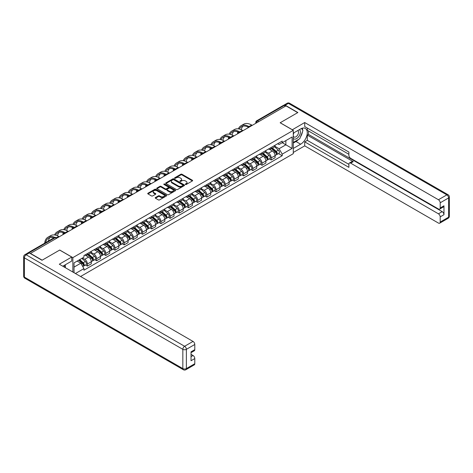 <?xml version="1.0" encoding="UTF-8"?>
<svg xmlns="http://www.w3.org/2000/svg" width="473" height="473" viewBox="0 0 473 473"><rect width="100%" height="100%" fill="white"/><g stroke="black" fill="none" stroke-linecap="round" stroke-linejoin="round"><path stroke-width="0.71" d="M185.446 184.476A0.574 0.331 0 0 0 186.256 184.476L192.399 180.928A0.816 0.473 0 0 0 192.635 180.597A0.816 0.473 0 0 0 192.399 180.26L181.993 174.253A0.816 0.473 0 0 0 180.834 174.253L174.691 177.801A0.574 0.331 0 0 0 175.501 178.268L176.293 177.807A2.619 1.514 0 0 1 179.994 177.807L180.863 178.309A2.619 1.514 0 0 1 181.632 179.379A2.619 1.514 0 0 1 180.863 180.444L180.071 180.905A0.574 0.331 0 0 0 180.875 181.372L181.673 180.911A2.619 1.514 0 0 1 185.375 180.911L186.238 181.413A2.619 1.514 0 0 1 187.006 182.483A2.619 1.514 0 0 1 186.238 183.548L185.446 184.009A0.574 0.331 0 0 0 185.446 184.476L185.446 184.009M155.451 197.554A0.816 0.473 0 0 0 155.215 197.885A0.816 0.473 0 0 0 155.451 198.222L158.372 199.908A0.816 0.473 0 0 0 159.525 199.908L166.348 195.97A0.816 0.473 0 0 0 166.591 195.633A0.816 0.473 0 0 0 166.348 195.302L155.942 189.295A0.816 0.473 0 0 0 154.789 189.295L147.966 193.232A0.816 0.473 0 0 0 147.724 193.563A0.816 0.473 0 0 0 147.966 193.9L151.49 195.934A0.816 0.473 0 0 0 152.649 195.934L155.57 194.249A0.816 0.473 0 0 0 155.806 193.912A0.816 0.473 0 0 0 155.57 193.581L153.82 192.57A2.188 1.265 0 0 1 153.175 191.677A2.188 1.265 0 0 1 154.529 190.513A2.188 1.265 0 0 1 156.912 190.785L163.764 194.74A2.188 1.265 0 0 1 164.403 195.633A2.188 1.265 0 0 1 163.055 196.803A2.188 1.265 0 0 1 160.672 196.526L159.525 195.869A0.816 0.473 0 0 0 158.372 195.869L155.451 197.554L155.451 198.222M72.86 257.619L59.728 250.034L42.174 260.168L30.449 253.404L285.982 105.875L297.7 112.639L280.146 122.773L293.284 130.359L72.86 257.619L72.86 272.04M176.352 189.525A0.816 0.473 0 0 0 177.511 189.525L184.334 185.587A0.816 0.473 0 0 0 184.571 185.25A0.816 0.473 0 0 0 184.334 184.919L173.928 178.912A0.816 0.473 0 0 0 172.769 178.912L165.946 182.85A0.816 0.473 0 0 0 165.704 183.181A0.816 0.473 0 0 0 165.946 183.518L176.352 189.525M164.178 184.6A0.574 0.331 0 0 1 164.764 184.683L164.764 184.003L175.341 190.111A0.816 0.473 0 0 1 175.584 190.442A0.816 0.473 0 0 1 175.341 190.779L168.518 194.716A0.816 0.473 0 0 1 167.365 194.716L156.953 188.709L156.953 188.041A0.816 0.473 0 0 0 156.717 188.372A0.816 0.473 0 0 0 156.953 188.709M156.953 188.041L159.874 186.356A0.816 0.473 0 0 1 161.033 186.356L165.254 188.792A0.816 0.473 0 0 0 166.407 188.792L168.347 187.675A0.816 0.473 0 0 0 168.583 187.338A0.816 0.473 0 0 0 168.347 187.006L163.954 184.47A0.574 0.331 0 0 1 164.764 184.003M80.576 276.492L293.284 153.69L293.284 130.359M28.019 252.872A1.667 0.964 -120 0 0 27.789 252.943A1.667 0.964 -120 0 0 27.611 253.108M258.707 121.62L257.472 120.905A1.667 0.964 60 0 0 256.638 120.822L283.321 105.414A1.667 0.964 60 0 1 284.155 105.497L257.472 120.905A1.667 0.964 120 0 0 256.295 122.945L256.295 123.015M285.39 106.212L284.155 105.497M271.195 147.464A3.831 2.211 60 0 1 270.402 149.184L274.287 146.943A3.831 2.211 -120 0 0 275.085 145.223M265.678 151.591L268.487 153.211A3.831 2.211 60 0 1 271.195 157.905L275.085 155.664A3.831 2.211 -120 0 0 272.371 150.97L269.592 149.362M275.085 155.664L275.085 157.734L271.195 159.98L269.332 158.904M270.402 149.184A3.831 2.211 60 0 1 268.516 149.013M271.195 157.905L271.195 159.98M262.007 152.773A3.831 2.211 60 0 1 261.214 154.494L265.099 152.247A3.831 2.211 -120 0 0 265.891 150.526M260.144 164.208L262.007 165.284L265.891 163.043L265.891 160.968A3.831 2.211 -120 0 0 263.183 156.273L260.404 154.665M261.214 154.494A3.831 2.211 60 0 1 259.328 154.316M256.49 156.894L259.299 158.52A3.831 2.211 60 0 1 262.007 163.209L262.007 165.284M252.819 158.077A3.831 2.211 60 0 1 252.02 159.797L255.911 157.55A3.831 2.211 -120 0 0 256.703 155.83M250.95 169.517L252.819 170.593L256.703 168.347L256.703 166.271A3.831 2.211 -120 0 0 253.995 161.577L251.21 159.975M252.02 159.797A3.831 2.211 60 0 1 250.134 159.626M247.302 162.204L250.105 163.824A3.831 2.211 60 0 1 252.819 168.518L252.819 170.593M243.625 163.38A3.831 2.211 60 0 1 242.832 165.101L246.723 162.86A3.831 2.211 -120 0 0 247.515 161.139M241.762 174.821L243.63 175.897L247.515 173.65L247.515 171.575A3.831 2.211 -120 0 0 244.807 166.886L242.022 165.278M242.832 165.101A3.831 2.211 60 0 1 240.946 164.929M238.108 167.507L240.917 169.127A3.831 2.211 60 0 1 243.63 173.822L243.63 175.897M234.437 168.69A3.831 2.211 60 0 1 233.644 170.404L237.535 168.163A3.831 2.211 -120 0 0 238.327 166.443M232.574 180.124L234.437 181.2L238.327 178.96L238.327 176.884A3.831 2.211 -120 0 0 235.619 172.19L232.834 170.582M233.644 170.404A3.831 2.211 60 0 1 231.758 170.233M228.92 172.811L231.729 174.436A3.831 2.211 60 0 1 234.437 179.125L234.437 181.2M225.249 173.993A3.831 2.211 60 0 1 224.456 175.714L228.341 173.467A3.831 2.211 -120 0 0 229.139 171.746M223.386 185.434L225.249 186.51L229.139 184.263L229.139 182.188A3.831 2.211 -120 0 0 226.425 177.493L223.646 175.891M224.456 175.714A3.831 2.211 60 0 1 222.57 175.542M219.732 178.12L222.541 179.74A3.831 2.211 60 0 1 225.249 184.435L225.249 186.51M216.06 179.297A3.831 2.211 60 0 1 215.268 181.017L219.153 178.77A3.831 2.211 -120 0 0 219.945 177.056M214.198 190.737L216.06 191.813L219.945 189.567L219.945 187.491A3.831 2.211 -120 0 0 217.237 182.803L214.458 181.194M215.268 181.017A3.831 2.211 60 0 1 213.382 180.846M210.544 183.423L213.353 185.044A3.831 2.211 60 0 1 216.06 189.738L216.06 191.813M206.872 184.6A3.831 2.211 60 0 1 206.074 186.321L209.965 184.08A3.831 2.211 -120 0 0 210.757 182.359M205.004 196.041L206.872 197.117L210.757 194.876L210.757 192.801A3.831 2.211 -120 0 0 208.049 188.106L205.264 186.498M206.074 186.321A3.831 2.211 60 0 1 204.188 186.149M201.35 188.727L204.159 190.353A3.831 2.211 60 0 1 206.872 195.042L206.872 197.117M197.679 189.91A3.831 2.211 60 0 1 196.886 191.63L200.777 189.383A3.831 2.211 -120 0 0 201.569 187.663M195.816 201.344L197.679 202.426L201.569 200.18L201.569 198.104A3.831 2.211 -120 0 0 198.861 193.41L196.076 191.807M196.886 191.63A3.831 2.211 60 0 1 195 191.453M192.162 194.036L194.971 195.656A3.831 2.211 60 0 1 197.679 200.351L197.679 202.426M188.491 195.213A3.831 2.211 60 0 1 187.698 196.934L191.589 194.687A3.831 2.211 -120 0 0 192.381 192.966M186.628 206.654L188.491 207.73L192.381 205.483L192.381 203.408A3.831 2.211 -120 0 0 189.673 198.719L186.888 197.111M187.698 196.934A3.831 2.211 60 0 1 185.812 196.762M182.974 199.34L185.783 200.96A3.831 2.211 60 0 1 188.491 205.654L188.491 207.73M179.302 200.517A3.831 2.211 60 0 1 178.51 202.237L182.395 199.996A3.831 2.211 -120 0 0 183.193 198.276M177.44 211.957L179.302 213.033L183.193 210.792L183.193 208.717A3.831 2.211 -120 0 0 180.479 204.023L177.7 202.414M178.51 202.237A3.831 2.211 60 0 1 176.624 202.066M173.786 204.643L176.595 206.263A3.831 2.211 60 0 1 179.302 210.958L179.302 213.033M170.114 205.826A3.831 2.211 60 0 1 169.322 207.546L173.207 205.3A3.831 2.211 -120 0 0 173.999 203.579M168.252 217.261L170.114 218.337L173.999 216.096L173.999 214.021A3.831 2.211 -120 0 0 171.291 209.326L168.506 207.718M169.322 207.546A3.831 2.211 60 0 1 167.436 207.369M164.598 209.953L167.407 211.573A3.831 2.211 60 0 1 170.114 216.267L170.114 218.337M160.926 211.129A3.831 2.211 60 0 1 160.128 212.85L164.019 210.603A3.831 2.211 -120 0 0 164.811 208.883M159.058 222.57L160.926 223.646L164.811 221.399L164.811 219.324A3.831 2.211 -120 0 0 162.103 214.63L159.318 213.027M160.128 212.85A3.831 2.211 60 0 1 158.242 212.679M155.404 215.256L158.213 216.876A3.831 2.211 60 0 1 160.926 221.571L160.926 223.646M151.732 216.433A3.831 2.211 60 0 1 150.94 218.154L154.831 215.913A3.831 2.211 -120 0 0 155.623 214.192M149.87 227.874L151.732 228.95L155.623 226.703L155.623 224.634A3.831 2.211 -120 0 0 152.915 219.939L150.13 218.331M150.94 218.154A3.831 2.211 60 0 1 149.054 217.982M146.216 220.56L149.025 222.18A3.831 2.211 60 0 1 151.732 226.874L151.732 228.95M142.544 221.742A3.831 2.211 60 0 1 141.752 223.463L145.643 221.216A3.831 2.211 -120 0 0 146.435 219.496M140.682 233.177L142.544 234.253L146.435 232.012L146.435 229.937A3.831 2.211 -120 0 0 143.727 225.243L140.942 223.634M141.752 223.463A3.831 2.211 60 0 1 139.866 223.286M137.028 225.869L139.837 227.489A3.831 2.211 60 0 1 142.544 232.184L142.544 234.253M133.356 227.046A3.831 2.211 60 0 1 132.564 228.766L136.449 226.52A3.831 2.211 -120 0 0 137.247 224.799M131.494 238.487L133.356 239.563L137.247 237.316L137.247 235.241A3.831 2.211 -120 0 0 134.533 230.546L131.754 228.944M132.564 228.766A3.831 2.211 60 0 1 130.678 228.595M127.84 231.173L130.649 232.793A3.831 2.211 60 0 1 133.356 237.487L133.356 239.563M124.168 232.349A3.831 2.211 60 0 1 123.376 234.07L127.261 231.829A3.831 2.211 -120 0 0 128.053 230.109M122.306 243.79L124.168 244.866L128.053 242.619L128.053 240.55A3.831 2.211 -120 0 0 125.345 235.856L122.56 234.247M123.376 234.07A3.831 2.211 60 0 1 121.49 233.899M118.652 236.476L121.46 238.096A3.831 2.211 60 0 1 124.168 242.791L124.168 244.866M114.98 237.659A3.831 2.211 60 0 1 114.182 239.379L118.073 237.133A3.831 2.211 -120 0 0 118.865 235.412M113.112 249.094L114.98 250.17L118.865 247.929L118.865 245.854A3.831 2.211 -120 0 0 116.157 241.159L113.372 239.551M114.182 239.379A3.831 2.211 60 0 1 112.296 239.202M109.458 241.78L112.267 243.406A3.831 2.211 60 0 1 114.98 248.094L114.98 250.17M105.786 242.962A3.831 2.211 60 0 1 104.994 244.683L108.885 242.436A3.831 2.211 -120 0 0 109.677 240.716M103.924 254.403L105.786 255.479L109.677 253.232L109.677 251.157A3.831 2.211 -120 0 0 106.969 246.463L104.184 244.86M104.994 244.683A3.831 2.211 60 0 1 103.108 244.511M100.27 247.089L103.079 248.709A3.831 2.211 60 0 1 105.786 253.404L105.786 255.479M96.598 248.266A3.831 2.211 60 0 1 95.806 249.986L99.697 247.74A3.831 2.211 -120 0 0 100.489 246.025M94.736 259.707L96.598 260.783L100.489 258.536L100.489 256.461A3.831 2.211 -120 0 0 97.781 251.772L94.996 250.164M95.806 249.986A3.831 2.211 60 0 1 93.92 249.815M91.082 252.393L93.891 254.013A3.831 2.211 60 0 1 96.598 258.707L96.598 260.783M87.41 253.569A3.831 2.211 60 0 1 86.618 255.29L90.503 253.049A3.831 2.211 -120 0 0 91.301 251.329M85.548 265.01L87.41 266.086L91.301 263.845L91.301 261.77A3.831 2.211 -120 0 0 88.587 257.076L85.808 255.467M86.618 255.29A3.831 2.211 60 0 1 84.732 255.118M82.462 258.027L84.702 259.322A3.831 2.211 60 0 1 87.41 264.011L87.41 266.086M277.704 143.709L279.088 144.507L292.107 136.993L285.863 140.593L285.863 144.815L279.088 148.723L274.866 146.287M74.036 272.72L74.036 262.893L83.934 257.176L83.934 255.58L282.21 141.108L282.21 142.704L292.107 148.416L282.21 154.133L279.088 148.723M292.107 136.993L292.107 148.416M74.036 267.109L80.812 263.195L83.934 268.605L83.934 270.201L282.21 155.729L282.21 154.133M83.934 268.605L75.426 273.518M80.812 263.195L77.158 261.09M278.52 153.601L282.21 155.729M185.676 184.559L186.238 184.228A2.619 1.514 0 0 0 187.006 183.163L187.006 182.483M181.632 179.379L181.632 180.059A2.619 1.514 0 0 1 180.863 181.124L180.296 181.455M192.399 180.26L192.399 180.928L181.993 174.933A0.816 0.473 0 0 0 180.834 174.933L174.921 178.351M184.334 184.919L184.334 185.587L173.928 179.592A0.816 0.473 0 0 0 172.769 179.592L165.958 183.524M182.885 185.487A0.574 0.331 0 0 0 182.885 185.02L173.751 179.746A0.574 0.331 0 0 0 172.941 179.746L172.101 180.231A2.619 1.514 0 0 0 171.338 181.295A2.619 1.514 0 0 0 172.101 182.365L178.351 185.972A2.619 1.514 0 0 0 182.046 185.972L182.885 185.487L182.885 186.167A0.574 0.331 0 0 0 183.057 185.93L183.057 185.25M171.338 181.295L171.338 181.975A2.619 1.514 0 0 0 172.101 183.045L172.101 182.365M182.885 186.167L182.046 186.652A2.619 1.514 0 0 1 178.351 186.652L172.101 183.045M156.965 188.715L159.874 187.036L159.874 186.356M168.583 187.338L168.583 188.018A0.816 0.473 0 0 1 168.347 188.355L166.407 189.472A0.816 0.473 0 0 1 165.254 189.472L161.033 187.036A0.816 0.473 0 0 0 159.874 187.036M164.764 184.683L175.329 190.785M169.63 191.323A2.188 1.265 0 0 0 172.018 191.595A2.188 1.265 0 0 0 173.366 190.424A2.188 1.265 0 0 0 172.728 189.531L170.31 188.142A0.816 0.473 0 0 0 169.157 188.142L167.217 189.259A0.816 0.473 0 0 0 166.981 189.59A0.816 0.473 0 0 0 167.217 189.927L169.63 191.323L169.63 192.003A2.188 1.265 0 0 0 172.018 192.275A2.188 1.265 0 0 0 173.366 191.11L173.366 190.424M166.981 189.59L166.981 190.27A0.816 0.473 0 0 0 167.217 190.607L167.217 189.927M169.63 192.003L167.217 190.607M164.403 195.633L164.403 196.313A2.188 1.265 0 0 1 163.055 197.483A2.188 1.265 0 0 1 160.672 197.206L159.525 196.549A0.816 0.473 0 0 0 158.372 196.549L155.463 198.228M153.175 191.677L153.175 192.357A2.188 1.265 0 0 0 153.82 193.25L153.82 192.57M155.57 193.581L155.57 194.249L153.82 193.25M166.348 195.302L166.348 195.97L155.942 189.975A0.816 0.473 0 0 0 154.789 189.975L147.972 193.906L147.966 193.232M271.461 148.575L275.203 151.916A2.081 1.2 60 0 1 275.86 155.138L275.085 155.582M271.561 148.664L273.323 149.681M271.839 148.356L276.007 152.075A0.999 0.579 60 0 1 276.321 153.619A0.999 0.579 60 0 1 276.226 153.654M272.46 147.996L276.208 151.336A2.081 1.2 60 0 1 276.859 154.559A2.081 1.2 60 0 1 276.232 154.624M274.553 146.742L278.325 150.112A2.081 1.2 60 0 1 278.981 153.335L276.859 154.559M252.227 125.357L251.666 125.038A16.076 9.283 -120 0 0 243.63 124.239L240.923 125.806A16.076 9.283 -120 0 0 238.362 128.857M249.029 126.64L248.958 126.598A16.076 9.283 -120 0 0 240.923 125.806M237.653 131.813A16.076 9.283 -120 0 0 237.588 133.167L237.588 133.812M238.357 133.368A14.994 8.656 60 0 1 238.439 132.121M239.332 129.04A14.994 8.656 60 0 1 241.461 126.74A14.994 8.656 60 0 1 248.248 127.101M241.277 129.72A14.994 8.656 60 0 1 242.939 126.173M262.273 153.879L266.015 157.219A2.081 1.2 60 0 1 266.671 160.442L265.891 160.891M262.373 153.967L264.135 154.984M262.651 153.66L266.813 157.379A0.999 0.579 60 0 1 267.133 158.922A0.999 0.579 60 0 1 267.038 158.963M263.272 153.299L267.02 156.64A2.081 1.2 60 0 1 267.671 159.862A2.081 1.2 60 0 1 267.044 159.927M265.359 152.046L269.137 155.416A2.081 1.2 60 0 1 269.793 158.638L267.671 159.862M253.085 159.182L256.827 162.529A2.081 1.2 60 0 1 257.483 165.745L256.703 166.194M253.179 159.271L254.947 160.288M253.463 158.969L257.625 162.682A0.999 0.579 60 0 1 257.939 164.232A0.999 0.579 60 0 1 257.85 164.267M254.084 158.609L257.826 161.949A2.081 1.2 60 0 1 258.483 165.166A2.081 1.2 60 0 1 257.856 165.237M256.171 157.355L259.949 160.725A2.081 1.2 60 0 1 260.605 163.942L258.483 165.166M292.284 129.779L304.713 122.537L438.43 199.736L446.849 194.876L288.394 103.392L285.213 105.225L297.878 112.539L280.205 122.744L292.284 129.714M293.284 133.15L300.651 128.898A9.371 5.41 120 0 1 305.333 128.431A9.371 5.41 120 0 1 306.77 135.94A9.371 5.41 120 0 1 300.651 144.2L293.284 148.451M293.284 152.466L304.713 145.867L304.713 141.853L348.891 167.359L348.891 164.166A2.501 1.443 -120 0 1 349.411 163.019A2.501 1.443 -120 0 1 350.659 163.144L438.43 213.814L442.196 211.638A2.501 1.443 60 0 1 443.964 214.701L443.964 205.79A2.501 1.443 60 0 1 443.449 206.932L439.677 209.113A2.501 1.443 -120 0 0 440.197 207.966L440.197 202.799A2.501 1.443 -120 0 0 438.43 199.736M308.485 130.974L308.485 134.438L307.302 135.118L307.302 140.357L304.713 141.853M307.302 128.047L307.302 130.294L348.891 154.299M439.677 209.113A2.501 1.443 -120 0 1 438.43 208.989L350.659 158.313A2.501 1.443 -120 0 1 348.891 155.25L348.891 152.058L304.713 126.551L304.713 122.537M304.713 145.867L438.43 223.067A2.501 1.443 -120 0 0 439.677 223.191A2.501 1.443 -120 0 0 440.197 222.044L440.197 216.876A2.501 1.443 -120 0 0 438.43 213.814M285.213 105.225A2.501 1.443 -120 0 0 283.966 105.101A2.501 1.443 -120 0 0 283.699 105.343M307.302 135.118L353.248 161.648L350.659 163.144M308.485 134.438L442.196 211.638M307.302 140.357L348.891 164.368M349.411 163.019L352.001 161.524A2.501 1.443 60 0 1 353.248 161.648M293.284 143.077L295.992 141.516A9.371 5.41 120 0 0 298.593 139.405M300.45 136.951A9.371 5.41 120 0 0 302.472 131.748M302.619 130.075A9.371 5.41 120 0 0 302.389 128.159M29.332 252.96L26.151 254.799A2.501 1.443 -120 0 0 24.898 254.675L28.078 252.836A2.501 1.443 60 0 1 29.332 252.96L41.996 260.274L59.669 250.069L71.742 257.04L71.742 261.055L63.376 265.885A9.371 5.41 120 0 0 62.814 266.24M71.742 257.04L59.314 264.218L193.025 341.417A2.501 1.443 60 0 1 194.793 344.48L194.793 349.648A2.501 1.443 60 0 1 194.279 350.789L191.027 352.669M65.321 267.014L65.321 264.762M191.027 356.654L193.025 355.495A2.501 1.443 60 0 1 194.793 358.558L194.793 363.725A2.501 1.443 60 0 1 194.279 364.872L185.854 369.732A2.501 1.443 -120 0 0 186.374 368.591L194.793 363.725M194.793 349.648L191.027 351.823L191.027 360.733L194.793 358.558M193.025 355.495L191.027 354.342M293.284 138.353A5.416 3.128 120 0 0 297.588 137.885A5.416 3.128 120 0 0 300.414 131.991A5.416 3.128 120 0 0 299.427 129.602M293.739 132.883A5.416 3.128 120 0 0 293.284 133.859M293.284 135.674A3.707 2.14 120 0 0 294.035 137.01A3.707 2.14 120 0 0 296.89 136.017A3.707 2.14 120 0 0 298.51 132.286A3.707 2.14 120 0 0 297.742 130.589A3.707 2.14 120 0 0 297.73 130.583M294.046 132.706A3.707 2.14 120 0 0 293.284 134.929M301.496 128.473L302.945 130.53L299.764 138.725L293.402 142.397M64.192 265.412L65.552 267.819M243.039 130.666L242.478 130.341A16.076 9.283 -120 0 0 234.442 129.543L231.729 131.11A16.076 9.283 -120 0 0 229.174 134.161M239.841 131.949L239.77 131.908A16.076 9.283 -120 0 0 231.729 131.11M228.465 137.123A16.076 9.283 -120 0 0 228.4 138.471L228.4 139.115M229.169 138.672A14.994 8.656 60 0 1 229.251 137.424M230.144 134.344A14.994 8.656 60 0 1 232.273 132.05A14.994 8.656 60 0 1 239.06 132.41M232.089 135.03A14.994 8.656 60 0 1 233.751 131.482M233.851 135.97L233.29 135.645A16.076 9.283 -120 0 0 225.249 134.852L222.541 136.413A16.076 9.283 -120 0 0 219.98 139.464M230.647 137.253L230.582 137.211A16.076 9.283 -120 0 0 222.541 136.413M219.277 142.426A16.076 9.283 -120 0 0 219.212 143.774L219.212 144.419M219.98 143.975A14.994 8.656 60 0 1 220.063 142.728M220.956 139.647A14.994 8.656 60 0 1 223.085 137.353A14.994 8.656 60 0 1 229.872 137.714M222.901 140.333A14.994 8.656 60 0 1 224.563 136.786M243.891 164.492L247.639 167.832A2.081 1.2 60 0 1 248.29 171.049L247.515 171.498M243.991 164.58L245.753 165.597M244.269 164.273L248.437 167.992A0.999 0.579 60 0 1 248.751 169.535A0.999 0.579 60 0 1 248.662 169.571M244.896 163.912L248.638 167.253A2.081 1.2 60 0 1 249.295 170.475A2.081 1.2 60 0 1 248.662 170.54M246.983 162.659L250.761 166.029A2.081 1.2 60 0 1 251.411 169.251L249.295 170.475M234.703 169.795L238.451 173.136A2.081 1.2 60 0 1 239.102 176.358L238.327 176.807M234.803 169.884L236.565 170.901M235.081 169.576L239.249 173.295A0.999 0.579 60 0 1 239.563 174.839A0.999 0.579 60 0 1 239.474 174.88M235.708 169.216L239.45 172.556A2.081 1.2 60 0 1 240.107 175.779A2.081 1.2 60 0 1 239.474 175.844M237.795 167.962L241.573 171.332A2.081 1.2 60 0 1 242.223 174.555L240.107 175.779M225.515 175.099L229.257 178.439A2.081 1.2 60 0 1 229.913 181.662L229.139 182.111M225.615 175.187L227.377 176.204M225.893 174.88L230.061 178.599A0.999 0.579 60 0 1 230.375 180.148A0.999 0.579 60 0 1 230.28 180.183M226.514 174.525L230.262 177.866A2.081 1.2 60 0 1 230.913 181.082A2.081 1.2 60 0 1 230.286 181.153M228.607 173.272L232.379 176.642A2.081 1.2 60 0 1 233.035 179.858L230.913 181.082M224.657 141.273L224.101 140.954A16.076 9.283 -120 0 0 216.06 140.156L213.353 141.723A16.076 9.283 -120 0 0 210.792 144.773M221.459 142.556L221.394 142.515A16.076 9.283 -120 0 0 213.353 141.723M210.083 147.73A16.076 9.283 -120 0 0 210.024 149.084L210.024 149.728M210.792 149.285A14.994 8.656 60 0 1 210.869 148.037M211.762 144.957A14.994 8.656 60 0 1 213.891 142.657A14.994 8.656 60 0 1 220.684 143.017M213.713 145.637A14.994 8.656 60 0 1 215.369 142.089M215.469 146.583L214.913 146.258A16.076 9.283 -120 0 0 206.872 145.459L204.165 147.026A16.076 9.283 -120 0 0 201.604 150.077M212.271 147.86L212.2 147.824A16.076 9.283 -120 0 0 204.165 147.026M200.895 153.039A16.076 9.283 -120 0 0 200.83 154.387L200.83 155.032M201.599 154.588A14.994 8.656 60 0 1 201.681 153.341M202.574 150.26A14.994 8.656 60 0 1 204.703 147.966A14.994 8.656 60 0 1 211.496 148.327M204.519 150.946A14.994 8.656 60 0 1 206.181 147.393M206.281 151.886L205.72 151.561A16.076 9.283 -120 0 0 197.684 150.769L194.971 152.33A16.076 9.283 -120 0 0 192.416 155.381M203.083 153.169L203.012 153.128A16.076 9.283 -120 0 0 194.971 152.33M191.707 158.343A16.076 9.283 -120 0 0 191.642 159.691L191.642 160.335M192.41 159.892A14.994 8.656 60 0 1 192.493 158.644M193.386 155.564A14.994 8.656 60 0 1 195.515 153.27A14.994 8.656 60 0 1 202.302 153.63M195.331 156.25A14.994 8.656 60 0 1 196.993 152.702M216.327 180.408L220.069 183.749A2.081 1.2 60 0 1 220.725 186.965L219.945 187.414M216.427 180.497L218.189 181.514M216.705 180.189L220.867 183.908A0.999 0.579 60 0 1 221.187 185.451A0.999 0.579 60 0 1 221.092 185.487M217.326 179.829L221.074 183.169A2.081 1.2 60 0 1 221.725 186.392A2.081 1.2 60 0 1 221.098 186.457M219.413 178.575L223.191 181.945A2.081 1.2 60 0 1 223.847 185.168L221.725 186.392M197.093 157.19L196.531 156.87A16.076 9.283 -120 0 0 188.496 156.072L185.783 157.639A16.076 9.283 -120 0 0 183.228 160.69M193.895 158.473L193.824 158.431A16.076 9.283 -120 0 0 185.783 157.639M182.519 163.646A16.076 9.283 -120 0 0 182.454 164.994L182.454 165.645M183.222 165.201A14.994 8.656 60 0 1 183.305 163.954M184.198 160.867A14.994 8.656 60 0 1 186.327 158.573A14.994 8.656 60 0 1 193.114 158.934M186.143 161.553A14.994 8.656 60 0 1 187.805 158.006M207.139 185.712L210.881 189.052A2.081 1.2 60 0 1 211.537 192.275L210.757 192.724M207.233 185.8L209.001 186.817M207.517 185.493L211.679 189.212A0.999 0.579 60 0 1 211.993 190.755A0.999 0.579 60 0 1 211.904 190.79M208.138 185.132L211.88 188.473A2.081 1.2 60 0 1 212.537 191.695A2.081 1.2 60 0 1 211.91 191.76M210.225 183.879L214.003 187.249A2.081 1.2 60 0 1 214.659 190.471L212.537 191.695M187.905 162.499L187.343 162.174A16.076 9.283 -120 0 0 179.302 161.376L176.595 162.943A16.076 9.283 -120 0 0 174.034 165.993M184.701 163.776L184.636 163.741A16.076 9.283 -120 0 0 176.595 162.943M173.331 168.95A16.076 9.283 -120 0 0 173.266 170.304L173.266 170.948M174.034 170.505A14.994 8.656 60 0 1 174.117 169.257M175.01 166.177A14.994 8.656 60 0 1 177.139 163.883A14.994 8.656 60 0 1 183.926 164.243M176.955 166.863A14.994 8.656 60 0 1 178.617 163.309M197.945 191.015L201.693 194.356A2.081 1.2 60 0 1 202.343 197.578L201.569 198.027M198.045 191.104L199.807 192.121M198.323 190.796L202.491 194.515A0.999 0.579 60 0 1 202.805 196.064A0.999 0.579 60 0 1 202.716 196.1M198.95 190.436L202.692 193.782A2.081 1.2 60 0 1 203.349 196.999A2.081 1.2 60 0 1 202.716 197.07M201.037 189.182L204.815 192.558A2.081 1.2 60 0 1 205.465 195.775L203.349 196.999M178.711 167.803L178.155 167.477A16.076 9.283 -120 0 0 170.114 166.685L167.407 168.246A16.076 9.283 -120 0 0 164.846 171.297M175.513 169.086L175.448 169.044A16.076 9.283 -120 0 0 167.407 168.246M164.137 174.259A16.076 9.283 -120 0 0 164.078 175.607L164.078 176.252M164.846 175.808A14.994 8.656 60 0 1 164.923 174.561M165.816 171.48A14.994 8.656 60 0 1 167.945 169.186A14.994 8.656 60 0 1 174.738 169.547M167.767 172.166A14.994 8.656 60 0 1 169.423 168.619M188.757 196.325L192.505 199.665A2.081 1.2 60 0 1 193.155 202.882L192.381 203.331M188.857 196.413L190.619 197.43M189.135 196.106L193.303 199.825A0.999 0.579 60 0 1 193.617 201.368A0.999 0.579 60 0 1 193.522 201.403M189.762 195.745L193.504 199.086A2.081 1.2 60 0 1 194.155 202.308A2.081 1.2 60 0 1 193.528 202.373M191.849 194.492L195.627 197.862A2.081 1.2 60 0 1 196.277 201.084L194.155 202.308M169.523 173.106L168.967 172.787A16.076 9.283 -120 0 0 160.926 171.989L158.219 173.556A16.076 9.283 -120 0 0 155.658 176.606M166.325 174.389L166.254 174.348A16.076 9.283 -120 0 0 158.219 173.556M154.949 179.563A16.076 9.283 -120 0 0 154.884 180.911L154.884 181.561M155.652 181.118A14.994 8.656 60 0 1 155.735 179.87M156.628 176.784A14.994 8.656 60 0 1 158.757 174.49A14.994 8.656 60 0 1 165.55 174.85M158.573 177.47A14.994 8.656 60 0 1 160.235 173.922M179.569 201.628L183.311 204.969A2.081 1.2 60 0 1 183.967 208.191L183.187 208.64M179.669 201.717L181.431 202.734M179.947 201.409L184.115 205.128A0.999 0.579 60 0 1 184.429 206.671A0.999 0.579 60 0 1 184.334 206.707M180.568 201.049L184.316 204.389A2.081 1.2 60 0 1 184.967 207.612A2.081 1.2 60 0 1 184.34 207.677M182.661 199.795L186.433 203.165A2.081 1.2 60 0 1 187.089 206.388L184.967 207.612M160.335 178.416L159.773 178.09A16.076 9.283 -120 0 0 151.738 177.292L149.025 178.859A16.076 9.283 -120 0 0 146.47 181.91M157.137 179.693L157.066 179.657A16.076 9.283 -120 0 0 149.025 178.859M145.761 184.866A16.076 9.283 -120 0 0 145.696 186.22L145.696 186.865M146.464 186.421A14.994 8.656 60 0 1 146.547 185.174M147.44 182.093A14.994 8.656 60 0 1 149.569 179.793A14.994 8.656 60 0 1 156.356 180.16M149.385 182.773A14.994 8.656 60 0 1 151.047 179.226M170.381 206.932L174.123 210.272A2.081 1.2 60 0 1 174.779 213.494L173.999 213.944M170.481 207.02L172.243 208.037M170.759 206.713L174.921 210.432A0.999 0.579 60 0 1 175.235 211.981A0.999 0.579 60 0 1 175.146 212.016M171.38 206.352L175.128 209.699A2.081 1.2 60 0 1 175.779 212.915A2.081 1.2 60 0 1 175.152 212.986M173.467 205.099L177.245 208.469A2.081 1.2 60 0 1 177.901 211.691L175.779 212.915M151.147 183.719L150.585 183.394A16.076 9.283 -120 0 0 142.55 182.602L139.837 184.163A16.076 9.283 -120 0 0 137.282 187.213M147.948 185.002L147.878 184.961A16.076 9.283 -120 0 0 139.837 184.163M136.573 190.176A16.076 9.283 -120 0 0 136.508 191.524L136.508 192.168M137.276 191.725A14.994 8.656 60 0 1 137.359 190.477M138.252 187.397A14.994 8.656 60 0 1 140.38 185.103A14.994 8.656 60 0 1 147.168 185.463M140.197 188.083A14.994 8.656 60 0 1 141.859 184.535M161.192 212.241L164.935 215.582A2.081 1.2 60 0 1 165.591 218.798L164.811 219.247M161.287 212.324L163.049 213.347M161.571 212.022L165.733 215.735A0.999 0.579 60 0 1 166.047 217.284A0.999 0.579 60 0 1 165.958 217.32M162.192 211.662L165.934 215.002A2.081 1.2 60 0 1 166.591 218.224A2.081 1.2 60 0 1 165.958 218.29M164.279 210.408L168.057 213.778A2.081 1.2 60 0 1 168.713 216.995L166.591 218.224M141.959 189.023L141.397 188.703A16.076 9.283 -120 0 0 133.356 187.905L130.649 189.466A16.076 9.283 -120 0 0 128.088 192.523M138.755 190.306L138.69 190.264A16.076 9.283 -120 0 0 130.649 189.466M127.385 195.479A16.076 9.283 -120 0 0 127.32 196.827L127.32 197.478M128.088 197.034A14.994 8.656 60 0 1 128.171 195.781M129.064 192.7A14.994 8.656 60 0 1 131.192 190.406A14.994 8.656 60 0 1 137.98 190.767M131.009 193.386A14.994 8.656 60 0 1 132.671 189.839M151.999 217.545L155.747 220.885A2.081 1.2 60 0 1 156.397 224.107L155.623 224.551M152.099 217.633L153.861 218.65M152.377 217.326L156.545 221.045A0.999 0.579 60 0 1 156.859 222.588A0.999 0.579 60 0 1 156.77 222.623M153.004 216.965L156.746 220.306A2.081 1.2 60 0 1 157.403 223.528A2.081 1.2 60 0 1 156.77 223.593M155.091 215.712L158.869 219.082A2.081 1.2 60 0 1 159.519 222.304L157.403 223.528M132.765 194.332L132.209 194.007A16.076 9.283 -120 0 0 124.168 193.209L121.46 194.775A16.076 9.283 -120 0 0 118.9 197.826M129.567 195.609L129.496 195.568A16.076 9.283 -120 0 0 121.46 194.775M118.191 200.783A16.076 9.283 -120 0 0 118.132 202.137L118.132 202.781M118.9 202.338A14.994 8.656 60 0 1 118.977 201.09M119.87 198.01A14.994 8.656 60 0 1 121.999 195.71A14.994 8.656 60 0 1 128.792 196.07M121.821 198.69A14.994 8.656 60 0 1 123.477 195.142M142.811 222.848L146.559 226.189A2.081 1.2 60 0 1 147.209 229.411L146.435 229.86M142.911 222.937L144.673 223.954M143.189 222.629L147.357 226.348A0.999 0.579 60 0 1 147.671 227.897A0.999 0.579 60 0 1 147.576 227.933M143.816 222.269L147.558 225.609A2.081 1.2 60 0 1 148.209 228.831A2.081 1.2 60 0 1 147.582 228.897M145.903 221.015L149.681 224.385A2.081 1.2 60 0 1 150.331 227.608L148.209 228.831M123.577 199.636L123.021 199.31A16.076 9.283 -120 0 0 114.98 198.512L112.272 200.079A16.076 9.283 -120 0 0 109.712 203.13M120.379 200.919L120.308 200.877A16.076 9.283 -120 0 0 112.272 200.079M109.003 206.092A16.076 9.283 -120 0 0 108.938 207.44L108.938 208.085M109.706 207.641A14.994 8.656 60 0 1 109.789 206.394M110.682 203.313A14.994 8.656 60 0 1 112.811 201.019A14.994 8.656 60 0 1 119.604 201.38M112.627 203.999A14.994 8.656 60 0 1 114.289 200.451M133.623 228.152L137.365 231.498A2.081 1.2 60 0 1 138.021 234.714L137.241 235.164M133.723 228.24L135.485 229.263M134.001 227.939L138.169 231.652A0.999 0.579 60 0 1 138.483 233.201A0.999 0.579 60 0 1 138.388 233.236M134.622 227.578L138.37 230.919A2.081 1.2 60 0 1 139.021 234.135A2.081 1.2 60 0 1 138.394 234.206M136.715 226.325L140.487 229.695A2.081 1.2 60 0 1 141.143 232.911L139.021 234.135M114.389 204.939L113.827 204.614A16.076 9.283 -120 0 0 105.792 203.822L103.079 205.383A16.076 9.283 -120 0 0 100.524 208.433M111.19 206.222L111.12 206.181A16.076 9.283 -120 0 0 103.079 205.383M99.815 211.396A16.076 9.283 -120 0 0 99.75 212.744L99.75 213.388M100.518 212.951A14.994 8.656 60 0 1 100.601 211.697M101.494 208.617A14.994 8.656 60 0 1 103.622 206.323A14.994 8.656 60 0 1 110.41 206.683M103.439 209.303A14.994 8.656 60 0 1 105.101 205.755M124.434 233.461L128.177 236.802A2.081 1.2 60 0 1 128.833 240.024L128.053 240.467M124.535 233.55L126.297 234.567M124.813 233.242L128.975 236.961A0.999 0.579 60 0 1 129.289 238.504A0.999 0.579 60 0 1 129.2 238.54M125.434 232.882L129.176 236.222A2.081 1.2 60 0 1 129.833 239.444A2.081 1.2 60 0 1 129.206 239.509M127.521 231.628L131.299 234.998A2.081 1.2 60 0 1 131.955 238.221L129.833 239.444M105.201 210.243L104.639 209.923A16.076 9.283 -120 0 0 96.604 209.125L93.891 210.692A16.076 9.283 -120 0 0 91.336 213.743M102.002 211.526L101.932 211.484A16.076 9.283 -120 0 0 93.891 210.692M90.627 216.699A16.076 9.283 -120 0 0 90.562 218.053L90.562 218.697M91.33 218.254A14.994 8.656 60 0 1 91.413 217.006M92.306 213.926A14.994 8.656 60 0 1 94.434 211.626A14.994 8.656 60 0 1 101.222 211.987M94.251 214.606A14.994 8.656 60 0 1 95.913 211.059M115.246 238.764L118.989 242.105A2.081 1.2 60 0 1 119.639 245.327L118.865 245.777M115.341 238.853L117.103 239.87M115.619 238.546L119.787 242.265A0.999 0.579 60 0 1 120.101 243.808A0.999 0.579 60 0 1 120.012 243.849M116.246 238.185L119.988 241.526A2.081 1.2 60 0 1 120.645 244.748A2.081 1.2 60 0 1 120.012 244.813M118.333 236.932L122.111 240.302A2.081 1.2 60 0 1 122.767 243.524L120.645 244.748M96.013 215.552L95.451 215.227A16.076 9.283 -120 0 0 87.41 214.429L84.702 215.995A16.076 9.283 -120 0 0 82.142 219.046M92.809 216.829L92.743 216.794A16.076 9.283 -120 0 0 84.702 215.995M81.439 222.008A16.076 9.283 -120 0 0 81.374 223.357L81.374 224.001M82.142 223.558A14.994 8.656 60 0 1 82.225 222.31M83.118 219.23A14.994 8.656 60 0 1 85.246 216.936A14.994 8.656 60 0 1 92.034 217.296M85.063 219.915A14.994 8.656 60 0 1 86.725 216.368M106.053 244.068L109.801 247.409A2.081 1.2 60 0 1 110.451 250.631L109.677 251.08M106.153 244.157L107.915 245.174M106.431 243.849L110.599 247.568A0.999 0.579 60 0 1 110.913 249.117A0.999 0.579 60 0 1 110.824 249.153M107.058 243.494L110.8 246.835A2.081 1.2 60 0 1 111.457 250.051A2.081 1.2 60 0 1 110.824 250.122M109.145 242.241L112.923 245.611A2.081 1.2 60 0 1 113.573 248.828L111.457 250.051M86.819 220.856L86.263 220.53A16.076 9.283 -120 0 0 78.222 219.738L75.514 221.299A16.076 9.283 -120 0 0 72.954 224.35M83.62 222.139L83.55 222.097A16.076 9.283 -120 0 0 75.514 221.299M72.245 227.312A16.076 9.283 -120 0 0 72.186 228.66L72.186 229.304M72.954 228.861A14.994 8.656 60 0 1 73.031 227.614M73.924 224.533A14.994 8.656 60 0 1 76.052 222.239A14.994 8.656 60 0 1 82.846 222.6M75.875 225.219A14.994 8.656 60 0 1 77.531 221.671M96.864 249.377L100.613 252.718A2.081 1.2 60 0 1 101.263 255.934L100.489 256.384M96.965 249.466L98.727 250.483M97.243 249.159L101.411 252.878A0.999 0.579 60 0 1 101.725 254.421A0.999 0.579 60 0 1 101.63 254.456M97.87 248.798L101.612 252.139A2.081 1.2 60 0 1 102.263 255.361A2.081 1.2 60 0 1 101.636 255.426M99.957 247.545L103.735 250.915A2.081 1.2 60 0 1 104.385 254.137L102.263 255.361M77.631 226.159L77.075 225.84A16.076 9.283 -120 0 0 69.034 225.042L66.326 226.608A16.076 9.283 -120 0 0 63.766 229.659M74.432 227.442L74.362 227.401A16.076 9.283 -120 0 0 66.326 226.608M63.057 232.615A16.076 9.283 -120 0 0 62.992 233.964L62.992 234.614M63.76 234.17A14.994 8.656 60 0 1 63.843 232.923M64.736 229.843A14.994 8.656 60 0 1 66.864 227.543A14.994 8.656 60 0 1 73.658 227.903M66.681 230.522A14.994 8.656 60 0 1 68.343 226.975M87.676 254.681L91.419 258.022A2.081 1.2 60 0 1 92.075 261.244L91.295 261.693M87.777 254.77L89.539 255.787M88.055 254.462L92.223 258.181A0.999 0.579 60 0 1 92.537 259.724A0.999 0.579 60 0 1 92.442 259.76M88.676 254.102L92.424 257.442A2.081 1.2 60 0 1 93.075 260.664A2.081 1.2 60 0 1 92.448 260.729M90.763 252.848L94.541 256.218A2.081 1.2 60 0 1 95.197 259.441L93.075 260.664M68.443 231.468L67.881 231.143A16.076 9.283 -120 0 0 59.846 230.345L57.132 231.912A16.076 9.283 -120 0 0 54.578 234.963M65.244 232.746L65.173 232.71A16.076 9.283 -120 0 0 57.132 231.912M55.548 235.146A14.994 8.656 60 0 1 57.676 232.852A14.994 8.656 60 0 1 64.464 233.213M57.493 235.832A14.994 8.656 60 0 1 59.155 232.278M78.713 260.191L82.231 263.325A2.081 1.2 60 0 1 82.887 266.547L82.781 266.606M78.749 260.168L80.351 261.09M79.092 259.973L83.029 263.485A0.999 0.579 60 0 1 83.343 265.034A0.999 0.579 60 0 1 83.254 265.069M79.718 259.612L83.23 262.752A2.081 1.2 60 0 1 83.887 265.968A2.081 1.2 60 0 1 83.26 266.039M81.841 258.388L85.353 261.528A2.081 1.2 60 0 1 86.009 264.744L83.887 265.968M59.255 236.772L58.693 236.447A16.076 9.283 -120 0 0 50.658 235.655L47.944 237.215A16.076 9.283 -120 0 0 44.681 243.193M54.791 237.399A16.076 9.283 -120 0 0 47.944 237.215M45.603 242.661A14.994 8.656 60 0 1 48.488 238.156A14.994 8.656 60 0 1 53.833 237.907M48.311 241.1A14.994 8.656 60 0 1 49.967 237.588M256.348 122.98L256.295 122.945A1.667 0.964 -0 0 1 255.804 122.265L255.804 123.293M96.598 258.707L100.489 256.461M105.786 253.404L109.677 251.157M114.98 248.094L118.865 245.854M124.168 242.791L128.053 240.55M133.356 237.487L137.247 235.241M142.544 232.184L146.435 229.937M151.732 226.874L155.623 224.634M160.926 221.571L164.811 219.324M170.114 216.267L173.999 214.021M179.302 210.958L183.193 208.717M188.491 205.654L192.381 203.408M197.679 200.351L201.569 198.104M206.872 195.042L210.757 192.801M216.06 189.738L219.945 187.491M225.249 184.435L229.139 182.188M234.437 179.125L238.327 176.884M243.63 173.822L247.515 171.575M252.819 168.518L256.703 166.271M262.007 163.209L265.891 160.968M87.41 264.011L91.301 261.77M84.702 259.322L88.587 257.076M93.891 254.013L97.781 251.772M103.079 248.709L106.969 246.463M112.267 243.406L116.157 241.159M121.46 238.096L125.345 235.856M130.649 232.793L134.533 230.546M139.837 227.489L143.727 225.243M149.025 222.18L152.915 219.939M158.213 216.876L162.103 214.63M167.407 211.573L171.291 209.326M176.595 206.263L180.479 204.023M185.783 200.96L189.673 198.719M194.971 195.656L198.861 193.41M204.159 190.353L208.049 188.106M213.353 185.044L217.237 182.803M222.541 179.74L226.425 177.493M231.729 174.436L235.619 172.19M240.917 169.127L244.807 166.886M250.105 163.824L253.995 161.577M259.299 158.52L263.183 156.273M268.487 153.211L272.371 150.97M249.827 126.746A1.667 0.964 120 0 0 249.094 127.172M240.639 132.05A1.667 0.964 120 0 0 239.9 132.475M231.451 137.359A1.667 0.964 120 0 0 230.712 137.779M222.257 142.663A1.667 0.964 120 0 0 221.524 143.088M213.069 147.966A1.667 0.964 120 0 0 212.336 148.392M203.881 153.27A1.667 0.964 120 0 0 203.148 153.695M194.693 158.579A1.667 0.964 120 0 0 193.954 159.005M185.505 163.883A1.667 0.964 120 0 0 184.766 164.308M176.311 169.186A1.667 0.964 120 0 0 175.578 169.612M167.123 174.496A1.667 0.964 120 0 0 166.39 174.921M157.935 179.799A1.667 0.964 120 0 0 157.202 180.225M148.747 185.103A1.667 0.964 120 0 0 148.008 185.528M139.559 190.412A1.667 0.964 120 0 0 138.82 190.832M130.365 195.716A1.667 0.964 120 0 0 129.632 196.141M121.177 201.019A1.667 0.964 120 0 0 120.444 201.445M111.989 206.329A1.667 0.964 120 0 0 111.256 206.748M102.801 211.632A1.667 0.964 120 0 0 102.062 212.058M93.613 216.936A1.667 0.964 120 0 0 92.874 217.361M84.419 222.239A1.667 0.964 120 0 0 83.686 222.665M75.231 227.548A1.667 0.964 120 0 0 74.498 227.974M66.043 232.852A1.667 0.964 120 0 0 65.309 233.278M56.547 238.339L55.306 237.623L29.007 252.807M57.032 238.055L56.139 237.541A1.667 0.964 120 0 0 55.306 237.623A1.667 0.964 60 0 0 54.472 237.541L27.789 252.943M186.238 184.228L186.238 183.548M180.071 181.372L180.071 180.905M180.863 181.124L180.863 180.444M174.691 178.268L174.691 177.801M180.834 174.933L180.834 174.253M181.993 174.933L181.993 174.253M165.946 183.518L165.946 182.85M172.769 179.592L172.769 178.912M173.928 179.592L173.928 178.912M178.351 186.652L178.351 185.972M182.046 186.652L182.046 185.972M161.033 187.036L161.033 186.356M165.254 189.472L165.254 188.792M166.407 189.472L166.407 188.792M168.347 188.355L168.347 187.675M175.341 190.779L175.341 190.111M158.372 196.549L158.372 195.869M159.525 196.549L159.525 195.869M160.672 197.206L160.672 196.526M154.789 189.975L154.789 189.295M155.942 189.975L155.942 189.295M275.203 151.916L274.038 152.59M276.528 153.163L276.149 153.376M278.325 150.112L276.208 151.336M248.958 126.598L251.666 125.038M266.015 157.219L264.85 157.893M267.34 158.467L266.961 158.686M269.137 155.416L267.02 156.64M256.827 162.529L255.657 163.203M258.146 163.77L257.773 163.989M259.949 160.725L257.826 161.949M440.197 207.966L443.964 205.79M443.964 214.701L440.197 216.876M440.197 222.044L448.617 217.184L448.617 197.933L440.197 202.799M295.992 141.516L300.651 144.2M448.617 217.184A2.501 1.443 60 0 1 448.102 218.325A2.501 2.501 0 0 0 449.35 216.161A2.501 1.443 180 0 1 448.617 217.184M448.617 197.933A2.501 1.443 0 0 0 449.35 196.916A2.501 2.501 0 0 0 448.102 194.752A2.501 1.443 -60 0 0 446.849 194.876A2.501 1.443 60 0 1 448.617 197.933M283.966 105.101L287.146 103.268A2.501 1.443 60 0 1 288.394 103.392A2.501 1.443 -60 0 1 289.647 103.268L448.102 194.752M24.898 254.675A2.501 2.501 0 0 0 23.65 256.839A2.501 1.443 180 0 0 24.383 257.856A2.501 1.443 -60 0 1 26.151 254.799L184.606 346.277A2.501 1.443 -60 0 0 182.838 349.34L24.383 257.856L24.383 277.107L182.838 368.591L182.838 349.34A2.501 1.443 0 0 0 186.374 349.34L186.374 368.591A2.501 1.443 180 0 1 182.838 368.591A2.501 1.443 -60 0 0 183.353 369.732A2.501 2.501 0 0 0 185.854 369.732M194.793 344.48L186.374 349.34A2.501 1.443 -120 0 0 184.606 346.277L193.025 341.417M24.898 278.248A2.501 1.443 -60 0 1 24.383 277.107A2.501 1.443 0 0 1 23.65 276.084A2.501 2.501 0 0 0 24.898 278.248L183.353 369.732M239.77 131.908L242.478 130.341M230.582 137.211L233.29 135.645M247.639 167.832L246.468 168.506M248.958 169.08L248.585 169.293M250.761 166.029L248.638 167.253M238.451 173.136L237.28 173.81M239.77 174.383L239.391 174.602M241.573 171.332L239.45 172.556M229.257 178.439L228.092 179.113M230.582 179.687L230.203 179.906M232.379 176.642L230.262 177.866M221.394 142.515L224.101 140.954M212.2 147.824L214.913 146.258M203.012 153.128L205.72 151.561M220.069 183.749L218.904 184.423M221.394 184.996L221.015 185.209M223.191 181.945L221.074 183.169M193.824 158.431L196.531 156.87M210.881 189.052L209.71 189.726M212.2 190.3L211.827 190.518M214.003 187.249L211.88 188.473M184.636 163.741L187.343 162.174M201.693 194.356L200.522 195.03M203.012 195.603L202.639 195.822M204.815 192.558L202.692 193.782M175.448 169.044L178.155 167.477M192.505 199.665L191.334 200.339M193.824 200.913L193.445 201.126M195.627 197.862L193.504 199.086M166.254 174.348L168.967 172.787M183.311 204.969L182.146 205.643M184.636 206.216L184.257 206.435M186.433 203.165L184.316 204.389M157.066 179.657L159.773 178.09M174.123 210.272L172.958 210.946M175.448 211.52L175.069 211.738M177.245 208.469L175.128 209.699M147.878 184.961L150.585 183.394M164.935 215.582L163.764 216.256M166.254 216.823L165.881 217.042M168.057 213.778L165.934 215.002M138.69 190.264L141.397 188.703M155.747 220.885L154.576 221.559M157.066 222.133L156.693 222.345M158.869 219.082L156.746 220.306M129.496 195.568L132.209 194.007M146.559 226.189L145.388 226.863M147.878 227.436L147.499 227.655M149.681 224.385L147.558 225.609M120.308 200.877L123.021 199.31M137.365 231.498L136.2 232.172M138.69 232.74L138.311 232.958M140.487 229.695L138.37 230.919M111.12 206.181L113.827 204.614M128.177 236.802L127.012 237.476M129.496 238.049L129.123 238.262M131.299 234.998L129.176 236.222M101.932 211.484L104.639 209.923M118.989 242.105L117.818 242.779M120.308 243.353L119.935 243.571M122.111 240.302L119.988 241.526M92.743 216.794L95.451 215.227M109.801 247.409L108.63 248.083M111.12 248.656L110.747 248.875M112.923 245.611L110.8 246.835M83.55 222.097L86.263 220.53M100.613 252.718L99.442 253.392M101.932 253.966L101.553 254.178M103.735 250.915L101.612 252.139M74.362 227.401L77.075 225.84M91.419 258.022L90.254 258.696M92.743 259.269L92.365 259.488M94.541 256.218L92.424 257.442M65.173 232.71L67.881 231.143M82.231 263.325L81.226 263.91M83.55 264.573L83.177 264.791M85.353 261.528L83.23 262.752M56.47 237.73L58.693 236.447M249.969 126.663A1.667 1.667 0 0 0 247.828 127.899M240.781 131.967A1.667 1.667 0 0 0 238.64 133.203M231.593 137.276A1.667 1.667 0 0 0 229.452 138.506M222.399 142.58A1.667 1.667 0 0 0 220.264 143.816M213.211 147.883A1.667 1.667 0 0 0 211.076 149.119M204.023 153.193A1.667 1.667 0 0 0 201.882 154.423M194.835 158.496A1.667 1.667 0 0 0 192.694 159.732M185.647 163.8A1.667 1.667 0 0 0 183.506 165.036M176.453 169.109A1.667 1.667 0 0 0 174.318 170.339M167.265 174.413A1.667 1.667 0 0 0 165.13 175.649M158.077 179.716A1.667 1.667 0 0 0 155.936 180.952M148.889 185.02A1.667 1.667 0 0 0 146.748 186.256M139.701 190.329A1.667 1.667 0 0 0 137.56 191.565M130.507 195.633A1.667 1.667 0 0 0 128.372 196.869M121.319 200.936A1.667 1.667 0 0 0 119.184 202.172M112.131 206.246A1.667 1.667 0 0 0 109.99 207.476M102.943 211.549A1.667 1.667 0 0 0 100.802 212.785M93.749 216.853A1.667 1.667 0 0 0 91.614 218.088M84.561 222.162A1.667 1.667 0 0 0 82.426 223.392M75.373 227.466A1.667 1.667 0 0 0 73.238 228.701M66.185 232.769A1.667 1.667 0 0 0 64.044 234.005M56.139 237.541A1.667 1.667 0 0 0 54.472 237.541M256.638 120.822A1.667 1.667 0 0 0 255.804 122.265M439.677 223.191L448.102 218.325M449.35 216.161L449.35 196.916M289.647 103.268A2.501 2.501 0 0 0 287.146 103.268M23.65 256.839L23.65 276.084"/></g></svg>
